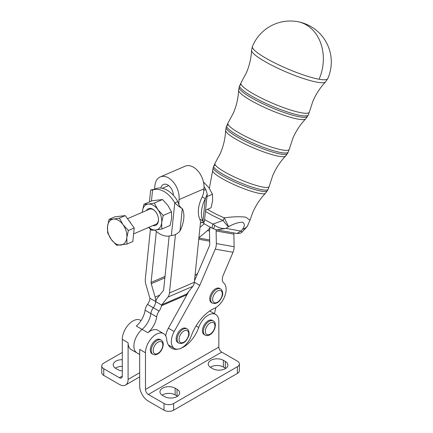<?xml version="1.0" encoding="UTF-8"?>
<svg xmlns="http://www.w3.org/2000/svg" width="433" height="433" viewBox="0 0 433 433"><rect width="100%" height="100%" fill="white"/><g stroke="black" fill="none" stroke-linecap="round" stroke-linejoin="round"><path stroke-width="0.65" d="M319.061 79.234A40.951 6.825 23.1 0 0 327.754 78.622L327.754 78.622A40.956 40.956 0 0 0 327.857 78.384A40.956 40.956 0 0 0 297.552 21.65A40.956 40.956 0 0 0 252.439 46.445L252.439 46.445A40.951 6.825 23.1 0 0 265.878 58.184A40.951 6.825 23.1 0 0 319.061 79.234M152.93 225.571A9.088 5.862 -113.3 0 0 158.494 219.553A9.088 5.862 -113.3 0 0 155.929 212.116A9.088 5.862 -113.3 0 0 154.635 210.606A9.088 5.862 -113.3 0 0 146.441 210.53M154.825 210.795A8.189 5.283 -113.3 0 0 149.407 209.247L127.497 218.703M163.225 215.455L161.671 222.616A13.65 8.806 -113.3 0 0 157.893 209.648A13.65 8.806 -113.3 0 0 153.228 205.285A13.65 8.806 -113.3 0 0 148.243 204.073L154.272 203.099L157.893 209.648L163.225 215.455L171.473 211.899L167.852 205.35L162.521 199.537L152.172 200.75L143.918 204.311L148.243 204.073A13.65 8.806 -113.3 0 0 142.365 211.466L143.918 204.311M148.795 227.352A13.65 8.806 -113.3 0 0 150.808 228.797A13.65 8.806 -113.3 0 0 155.799 230.01L151.48 230.248L148.611 227.433M133.602 233.907L155.896 224.289A8.189 5.283 -113.3 0 0 158.446 220.116A8.189 5.283 -113.3 0 0 158.489 219.282M205.578 210.157L211.071 207.786L212.625 200.631L212.468 194.211L208.841 187.662L203.434 181.882M211.434 302.597A8.189 4.731 -60 0 1 210.822 294.332A8.189 4.731 -60 0 1 218.086 288.026A8.189 4.731 -60 0 1 219.628 288.41L220.592 288.968A8.189 4.731 120 0 0 219.055 288.584A8.189 4.731 120 0 0 211.299 296.112A8.189 4.731 120 0 0 212.403 303.154L211.434 302.597M177.849 342.557A8.189 4.731 -60 0 1 177.232 334.292A8.189 4.731 -60 0 1 184.496 327.987A8.189 4.731 -60 0 1 186.038 328.371L187.002 328.928A8.189 4.731 120 0 0 185.465 328.544A8.189 4.731 120 0 0 177.709 336.073A8.189 4.731 120 0 0 178.813 343.115L177.849 342.557M202.422 330.796A8.189 4.731 -60 0 1 205.994 322.553A8.189 4.731 -60 0 1 212.305 320.36L213.274 320.918A8.189 4.731 120 0 0 209.177 321.324A8.189 4.731 120 0 0 203.386 331.353A8.189 4.731 120 0 0 205.08 335.104L204.116 334.547A8.189 4.731 -60 0 1 202.422 330.796M150.294 349.967A8.189 4.731 -60 0 1 153.867 341.724A8.189 4.731 -60 0 1 160.183 339.532L161.146 340.089A8.189 4.731 120 0 0 157.049 340.495A8.189 4.731 120 0 0 151.258 350.524A8.189 4.731 120 0 0 152.957 354.275L151.988 353.718A8.189 4.731 -60 0 1 150.294 349.967M203.786 190.385L205.805 189.513L207.245 194.163L205.302 198.693A24.573 14.17 120.1 0 0 202.974 221.041L204.333 222.064L200.441 222.903M204.04 186.688A24.573 15.853 66.7 0 1 205.805 189.513M160.849 188.068A8.871 5.726 -113.3 0 1 163.463 184.463A8.871 5.726 -113.3 0 1 169.963 186.775A8.871 5.726 -113.3 0 1 173.303 195.256A24.573 15.853 -113.3 0 0 167.252 190.276A24.573 15.853 -113.3 0 0 160.849 188.068A24.573 15.853 66.7 0 0 155.642 188.723L152.578 190.044L150.657 190.033L149.412 201.94M154.879 230.107A24.573 15.853 -113.3 0 0 159.777 233.89A24.573 15.853 -113.3 0 0 171.381 235.444C174.488 235.476 177.357 233.982 179.987 230.962A24.573 14.17 120.1 0 0 182.32 208.614C180.123 207.456 177.606 205.551 174.775 202.904A24.573 15.853 -113.3 0 0 164.183 191.597A24.573 15.853 -113.3 0 0 152.578 190.044L151.426 201.069M162.121 395.15A8.871 5.126 180 0 1 162.564 394.869A8.871 5.126 180 0 1 175.116 394.869L177.048 395.984A8.871 5.126 180 0 1 177.492 396.265M177.048 396.541A8.871 5.126 0 0 0 179.646 392.92A8.871 5.126 0 0 0 177.048 389.294L175.116 388.179A8.871 5.126 0 0 0 162.564 388.179A8.871 5.126 0 0 0 159.966 391.805A8.871 5.126 0 0 0 162.564 395.426L164.497 396.541A8.871 5.126 0 0 0 177.048 396.541M210.384 367.281A8.871 5.126 180 0 1 210.833 367.005A8.871 5.126 180 0 1 223.379 367.005L225.312 368.12A8.871 5.126 180 0 1 225.761 368.396M225.312 368.678A8.871 5.126 0 0 0 227.91 365.051A8.871 5.126 0 0 0 225.312 361.431L223.379 360.316A8.871 5.126 0 0 0 210.833 360.316A8.871 5.126 0 0 0 208.235 363.936A8.871 5.126 0 0 0 210.833 367.563L212.765 368.678A8.871 5.126 0 0 0 225.312 368.678M173.665 403.507L173.665 410.197L237.376 373.414A6.825 3.94 180 0 0 239.379 370.626L239.379 363.936A6.825 3.94 0 0 0 237.376 361.154L221.728 352.116A4.097 2.365 -120 0 1 218.833 347.098L218.833 321.324A15.014 8.671 120 0 0 215.721 314.45A15.014 8.671 120 0 0 198.715 327.445A24.015 13.867 -60 0 1 171.528 348.229A24.015 13.867 -60 0 1 166.645 339.239A15.014 8.671 120 0 0 163.593 333.621A15.014 8.671 120 0 0 157.417 333.691A15.014 8.671 120 0 0 145.466 352.754L145.466 389.456A4.097 2.365 60 0 0 148.362 394.474L164.015 403.507A6.825 3.94 0 0 0 168.843 404.66A6.825 3.94 0 0 0 173.665 403.507L237.376 366.724A6.825 3.94 0 0 0 239.379 363.936M173.665 410.197A6.825 3.94 180 0 1 168.843 411.35A6.825 3.94 180 0 1 164.015 410.197L164.015 403.507M216.311 229.761A2.728 2.181 100.1 0 0 216.11 230.973L216.343 243.557A10.922 8.73 -79.9 0 1 215.261 249.11L199.77 285.358L174.207 331.537A15.014 8.671 120 0 0 174.434 348.468A15.014 8.671 120 0 0 179.289 348.868A15.014 8.671 120 0 0 188.452 341.393A15.014 8.671 120 0 0 191.332 335.764A32.762 18.917 -60 0 1 214.367 308.366A15.014 8.671 120 0 0 224.895 295.874A15.014 8.671 120 0 0 223.655 282.917A8.189 4.731 -60 0 1 223.239 275.188L233.024 252.287A10.922 8.73 100.1 0 0 234.107 246.74L233.88 234.15A2.728 2.181 -79.9 0 1 234.074 232.949M147.88 332.739L142.089 329.394A15.014 8.671 -60 0 0 133.884 346.064A15.014 8.671 -60 0 0 136.996 352.938A15.014 8.671 -60 0 1 136.996 352.938A15.014 8.671 -60 0 1 134.295 342.471A15.014 8.671 -60 0 1 142.089 329.394A16.384 9.456 120 0 0 150.868 313.535L156.665 316.88A16.384 9.456 120 0 1 147.88 332.739A15.014 8.671 -60 0 1 151.626 330.352A15.014 8.671 -60 0 1 157.807 330.276L163.593 333.621M122.301 366.383A8.871 5.126 0 0 0 115.817 367.882A8.871 5.126 0 0 0 115.373 368.158M122.301 370.957A8.871 5.126 180 0 1 117.749 369.549L115.817 368.434A8.871 5.126 180 0 1 113.219 364.813A8.871 5.126 180 0 1 115.817 361.192A8.871 5.126 180 0 1 122.301 359.693M139.675 354.492L131.199 349.599A15.014 8.671 -60 0 1 128.092 342.725L128.092 379.422A12.286 7.096 60 0 1 125.548 385.051A12.286 7.096 60 0 1 119.405 384.439L103.752 375.406A6.825 3.94 0 0 1 101.755 372.618L101.755 365.928A6.825 3.94 180 0 1 103.752 363.141L122.301 352.435M141.034 320.593L140.427 320.241A15.014 8.671 120 0 0 128.855 324.268A15.014 8.671 120 0 0 122.301 339.38L122.301 376.082A4.097 2.365 -120 0 1 121.451 377.955A4.097 2.365 -120 0 1 119.405 377.755L103.752 368.716A6.825 3.94 180 0 1 101.755 365.928M107.508 226.513A13.65 8.806 -113.3 0 0 108.196 233.138A13.65 8.806 -113.3 0 0 111.286 239.481A13.65 8.806 -113.3 0 0 120.937 245.051A13.65 8.806 -113.3 0 0 126.815 237.657A13.65 8.806 -113.3 0 0 126.122 231.033A13.65 8.806 -113.3 0 0 123.032 224.689L128.368 230.502L126.815 237.657L126.972 244.077L116.618 245.289L111.286 239.481L107.665 232.932L107.508 226.513L109.062 219.352L113.381 219.114A13.65 8.806 -113.3 0 0 107.508 226.513M128.904 220.646A12.286 7.924 66.7 0 1 131.172 223.774M123.032 224.689A13.65 8.806 -113.3 0 0 113.381 219.114L119.411 218.14L123.032 224.689M126.972 244.077L132.817 241.554L134.214 227.975L125.261 215.618L114.907 216.83L109.062 219.352M134.214 227.975L128.368 230.502M125.261 215.618L119.411 218.14M165.715 335.9A15.014 8.671 -60 0 1 168.415 328.192L186.434 295.658A8.189 4.731 120 0 1 186.412 295.003L186.563 294.305A2.728 1.759 66.7 0 1 186.758 293.991L192.82 286.359A10.922 7.047 -113.3 0 0 194.336 282.256L200.555 221.777L199.9 219.26C198.52 216.522 198.043 213.106 198.471 209.015A24.573 14.17 120.1 0 1 202.216 196.907L203.467 193.491L203.948 188.831A17.066 11.009 -113.3 0 0 198.265 171.387A17.066 11.009 -113.3 0 0 185.118 166.196L160.221 176.94A17.066 11.009 66.7 0 1 173.368 182.136A17.066 11.009 66.7 0 1 179.046 199.575L178.813 204.739C180.225 206.974 181.259 208.165 181.903 208.305L182.32 208.614L179.987 230.962M175.452 234.545L169.438 293A10.922 7.047 66.7 0 1 167.917 297.108L161.855 304.735A2.728 1.759 -113.3 0 0 161.666 305.054L155.793 301.66L155.653 302.434A8.189 4.731 -60 0 1 153.304 307.744A8.189 4.731 120 0 0 150.873 313.535A8.189 4.731 -60 0 1 153.298 307.739A8.189 4.731 120 0 0 155.647 302.429L155.734 301.628L149.861 298.24A2.728 1.759 -113.3 0 0 149.753 297.747L145.856 284.367A10.922 7.047 66.7 0 1 145.304 279.069L150.424 229.268M149.861 298.24L149.856 299.089A8.189 4.731 -60 0 1 147.507 304.394A8.189 4.731 120 0 0 145.077 310.19L150.868 313.535A16.384 9.456 120 0 1 142.089 329.394L136.292 326.049A16.384 9.456 120 0 0 145.077 310.19M154.549 189.194L154.911 185.643A17.066 11.009 66.7 0 1 160.221 176.94M156.665 316.88A8.189 4.731 -60 0 1 159.095 311.083A8.189 4.731 120 0 0 161.444 305.779L161.666 305.054M174.434 348.468L168.648 345.128A15.014 8.671 -60 0 1 168.313 344.917M156.34 231.444L151.095 282.413A2.728 1.759 -113.3 0 0 151.231 283.739L155.133 297.114A10.922 7.047 66.7 0 1 155.734 301.628M155.793 301.66A10.922 7.047 66.7 0 1 157.206 298.31L163.263 290.684A2.728 1.759 -113.3 0 0 163.647 289.655L169.162 236.034M210.238 227.163A10.922 8.73 -79.9 0 0 209.507 231.79L209.74 244.38A2.728 2.181 100.1 0 1 209.469 245.765L194.482 280.838M199.77 285.358L194.341 282.224M195.023 275.567A15.014 8.671 -60 0 1 197.594 273.553M198.909 237.787L207.439 230.594A10.922 8.73 100.1 0 0 210.173 227.13M204.3 223.699A2.728 2.181 -79.9 0 1 204.008 223.985L199.981 227.385M168.984 345.945A24.015 13.867 120 0 0 170.18 346.016M186.434 295.647L188.707 291.533M215.84 307.582L214.438 313.709M209.724 310.991A15.014 8.671 -60 0 1 209.929 311.105L215.721 314.45M145.466 352.754L139.675 349.409L139.675 386.112A12.286 7.096 -120 0 0 148.362 401.158L164.015 410.197M173.303 195.256A24.573 15.853 66.7 0 1 177.839 201.583L178.569 204.241M171.381 235.444L174.775 202.904L177.839 201.583M199.9 219.26L202.974 221.041L205.302 198.693L202.216 196.907M212.468 194.211L206.99 196.571M154.272 203.099L162.521 199.537M161.828 229.035L155.799 230.01A13.65 8.806 -113.3 0 0 161.671 222.616L161.828 229.035L170.077 225.474L171.636 218.319L171.473 211.899M142.295 212.316L142.365 211.466A13.65 8.806 -113.3 0 0 142.305 212.311M216.901 229.874L213.842 228.943A5.461 0.66 -65.7 0 1 214.757 225.409C218.573 227.888 222.324 228.884 226.01 228.407L216.901 229.874L237.046 233.479C239.687 233.555 241.398 233.03 242.188 231.899L240.932 231.076L237.046 233.479M213.842 228.943L212.576 228.348A5.461 1.608 -63.9 0 1 212.955 224.045L214.757 225.409M202.438 222.286A5.461 4.373 126.2 0 0 202.99 222.789L202.99 222.789C205.459 224.575 208.657 226.427 212.576 228.348M204.603 219.488A25.022 4.173 23.1 0 0 212.955 224.045L223.168 220.478A10.922 2.214 57.1 0 0 228.635 226.648L226.01 228.407L240.932 231.076L242.664 229.154C244.932 225.788 244.845 223.471 242.415 222.21C238.372 222.297 233.782 223.774 228.635 226.648L224.283 217.859C233.008 216.652 240.185 216.435 245.809 217.198L249.976 220.218L252.65 212.733C255.789 205.431 260.081 198.926 265.521 193.215A28.805 4.801 -156.9 0 1 259.573 193.405A28.805 4.801 -156.9 0 1 230.037 182.742A28.805 4.801 -156.9 0 1 212.652 170.624L213.198 167.614A29.433 4.904 23.1 0 0 222.876 175.993A29.433 4.904 23.1 0 0 261.104 191.121A29.433 4.904 23.1 0 0 267.323 190.736L268.092 189.318A29.579 4.931 -156.9 0 1 261.841 189.703A29.579 4.931 -156.9 0 1 223.423 174.499A29.579 4.931 -156.9 0 1 213.691 166.077A29.579 4.931 -156.9 0 1 215.488 165.184M205.453 211.315A25.72 4.287 -156.9 0 0 223.168 220.478L224.283 217.859A25.601 4.265 23.1 0 1 207.526 209.312M246.377 227.46A10.922 10.922 0 0 0 247.649 225.625A10.922 8.416 -151.1 0 1 242.664 229.154A10.922 6.896 40.7 0 0 246.377 227.46L242.193 231.899M287.409 153.558L285.591 156.059A32.664 5.445 -156.9 0 1 278.841 156.27A32.664 5.445 -156.9 0 1 245.343 144.178A32.664 5.445 -156.9 0 1 225.631 130.436L226.178 127.394A33.298 5.548 23.1 0 0 237.132 136.877A33.298 5.548 23.1 0 0 280.373 153.991A33.298 5.548 23.1 0 0 287.409 153.558L288.178 152.135A33.444 5.575 -156.9 0 1 281.109 152.573A33.444 5.575 -156.9 0 1 237.679 135.377A33.444 5.575 -156.9 0 1 226.675 125.857A33.444 5.575 -156.9 0 1 228.337 124.899M307.495 116.374L305.66 118.896A36.529 6.089 -156.9 0 1 298.11 119.14A36.529 6.089 -156.9 0 1 260.65 105.614A36.529 6.089 -156.9 0 1 238.61 90.253L239.162 87.179A37.157 6.192 23.1 0 0 251.384 97.755A37.157 6.192 23.1 0 0 299.641 116.856A37.157 6.192 23.1 0 0 307.495 116.374L308.264 114.951A37.308 6.219 -156.9 0 1 300.378 115.438A37.308 6.219 -156.9 0 1 251.93 96.261A37.308 6.219 -156.9 0 1 239.66 85.642A37.308 6.219 -156.9 0 1 241.219 84.619M319.3 78.682A40.956 32.735 -79.9 0 0 306.207 24.833A40.956 32.735 -79.9 0 0 297.552 21.65M221.793 296.578A6.825 3.94 -60 0 1 215.331 302.851A6.825 3.94 -60 0 1 213.128 296.659A6.825 3.94 -60 0 1 219.591 290.386A6.825 3.94 -60 0 1 221.793 296.578M188.203 336.538A6.825 3.94 -60 0 1 181.741 342.812A6.825 3.94 -60 0 1 179.543 336.62A6.825 3.94 -60 0 1 186.001 330.347A6.825 3.94 -60 0 1 188.203 336.538M210.14 334.141A6.825 3.94 -60 0 1 205.318 331.353A6.825 3.94 -60 0 1 210.14 322.996A6.825 3.94 -60 0 1 214.968 325.778A6.825 3.94 -60 0 1 210.14 334.141M158.018 353.312A6.825 3.94 -60 0 1 153.19 350.524A6.825 3.94 -60 0 1 158.018 342.167A6.825 3.94 -60 0 1 162.84 344.949A6.825 3.94 -60 0 1 158.018 353.312M177.048 389.294L177.048 395.984M225.312 361.431L225.312 368.12M103.752 375.406L103.752 368.716M128.092 342.725L122.301 339.38M119.405 377.755L122.301 376.082M128.092 379.422L139.675 372.737M192.82 286.359L167.917 297.108M161.855 304.735L186.758 293.991M179.046 199.575L203.948 188.831M169.438 293L194.336 282.256M186.412 295.003L161.444 305.779M174.207 331.537L168.415 328.192M155.133 297.114L159.734 295.133M164.859 277.856L151.231 283.739M151.095 282.413L165.005 276.411M162.294 188.301L168.648 185.562M159.095 311.083L153.304 307.744M153.298 307.739L147.507 304.394M209.68 241.186L198.763 239.233M198.888 238.026L209.659 239.952M209.518 230.968L207.439 230.594M215.261 249.11L233.024 252.287M234.107 246.74L216.343 243.557M216.11 230.973L233.88 234.15M218.833 347.098L145.466 389.456M196.062 325.914L198.715 327.445M237.376 373.414L237.376 366.724M223.379 360.316L223.379 367.005M175.116 388.179L175.116 394.869M148.362 394.474L221.728 352.116M327.754 78.622L325.535 81.94A40.291 6.717 -156.9 0 1 317.21 82.205A40.291 6.717 -156.9 0 1 275.875 67.288A40.291 6.717 -156.9 0 1 251.573 50.342L252.439 46.445M251.573 50.342C251.189 58.076 249.462 65.54 246.409 72.739L241.002 82.838A37.189 6.197 23.1 0 0 261.803 98.307A37.189 6.197 23.1 0 0 301.406 112.791A37.189 6.197 23.1 0 0 309.362 112.044L312.924 101.16C316.009 93.972 320.214 87.569 325.535 81.94M238.61 90.253C238.247 98.102 236.521 105.668 233.419 112.964L228.002 123.08A33.325 5.553 23.1 0 0 246.648 136.942A33.325 5.553 23.1 0 0 282.137 149.926A33.325 5.553 23.1 0 0 289.266 149.255L292.832 138.349C295.961 131.069 300.237 124.585 305.66 118.896M225.631 130.436C225.268 138.3 223.536 145.889 220.435 153.19L215.006 163.322A29.46 4.909 23.1 0 0 231.487 175.581A29.46 4.909 23.1 0 0 262.863 187.056A29.46 4.909 23.1 0 0 269.169 186.466L272.741 175.538C275.875 168.248 280.156 161.753 285.591 156.059M213.198 167.614L215.006 163.322M226.178 127.394L228.002 123.08M239.162 87.179L241.002 82.838M220.592 288.968C222.124 289.282 223.552 293.953 222.118 296.464C219.677 302.088 216.44 304.318 212.403 303.154M187.002 328.928C188.534 329.242 189.963 333.913 188.528 336.425C186.093 342.048 182.85 344.278 178.813 343.115M213.274 320.918C217.469 323.05 214.795 332.127 209.859 334.763C208.121 335.754 206.53 335.867 205.08 335.104M161.146 340.089C165.341 342.222 162.667 351.298 157.731 353.934C155.994 354.925 154.402 355.038 152.957 354.275M139.675 376.894L125.548 385.051M154.392 189.264L150.814 189.99M204.333 222.064L207.245 194.163M309.362 112.044L308.264 114.951M289.266 149.255L288.178 152.135M269.169 186.466L268.092 189.318M202.99 222.789L202.011 221.994M265.521 193.215L267.323 190.736M212.652 170.624L209.356 188.387M247.649 225.625L249.976 220.218"/></g></svg>
